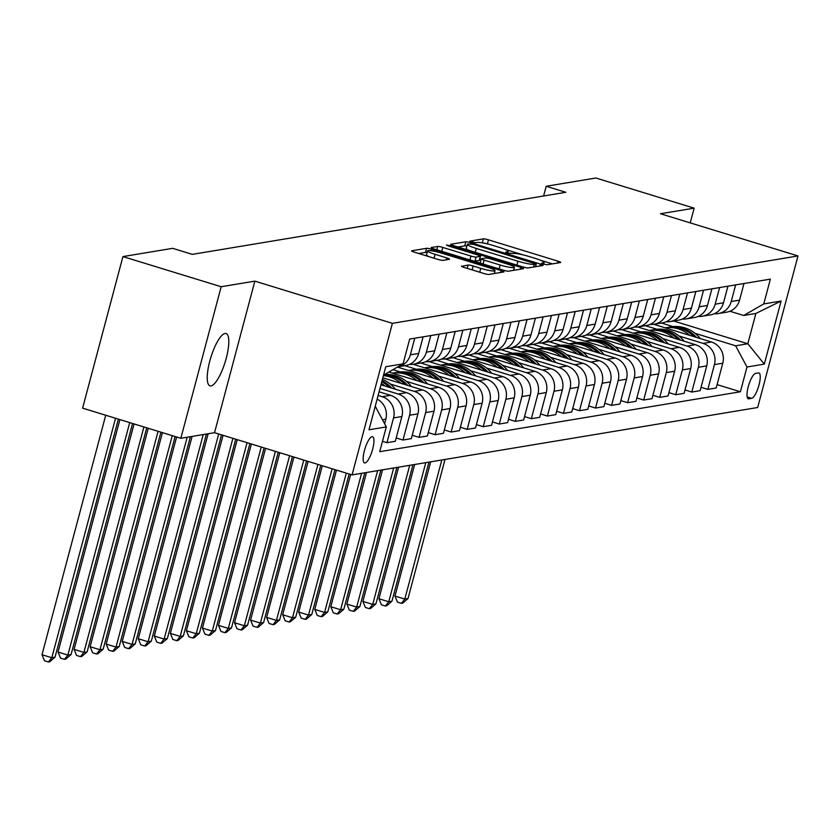 <?xml version="1.0" encoding="UTF-8"?>
<svg xmlns="http://www.w3.org/2000/svg" width="840" height="840" viewBox="0 0 840 840"><rect width="100%" height="100%" fill="white"/><g stroke="black" fill="none" stroke-linecap="round" stroke-linejoin="round"><path stroke-width="1.26" d="M543.543 264.075L547.124 264.757L560.511 262.542A4.2 0.546 14.9 0 0 560.711 262.437A4.2 0.546 14.9 0 0 557.918 261.146L488.481 239.841A4.2 0.546 14.9 0 0 483.368 238.865L469.844 241.164L475.377 242.75L477.11 242.466A13.429 1.754 14.9 0 1 493.49 245.574L499.275 247.359A13.429 1.754 14.9 0 1 508.221 251.475A13.429 1.754 14.9 0 1 507.581 251.811L505.712 252.168L507.675 253.071L512.988 253.47A13.429 1.754 14.9 0 1 529.357 256.589L535.143 258.363A13.429 1.754 14.9 0 1 544.089 262.479A13.429 1.754 14.9 0 1 543.459 262.815L541.59 263.183L543.543 264.075M211.04 385.906A27.363 7.518 107.1 0 0 225.729 360.108A27.363 7.518 107.1 0 0 226.034 333.532A27.363 7.518 107.1 0 0 224.984 333.469A27.363 7.518 107.1 0 0 210.294 359.268A27.363 7.518 107.1 0 0 209.99 385.844A27.363 7.518 107.1 0 0 211.04 385.906M365.064 462.945A13.681 3.759 107.1 0 0 372.414 450.051A13.681 3.759 107.1 0 0 372.561 436.758A13.681 3.759 107.1 0 0 372.036 436.727A13.681 3.759 107.1 0 0 364.686 449.631A13.681 3.759 107.1 0 0 364.539 462.913A13.681 3.759 107.1 0 0 365.064 462.945M461.695 266.091A4.2 0.546 14.9 0 0 461.496 266.196A4.2 0.546 14.9 0 0 464.289 267.488L483.767 273.462A4.2 0.546 14.9 0 0 488.891 274.439L503.748 271.971A4.2 0.546 14.9 0 0 503.947 271.866A4.2 0.546 14.9 0 0 501.155 270.575L431.729 249.27A4.2 0.546 14.9 0 0 426.605 248.294L411.747 250.772A4.2 0.546 14.9 0 0 411.548 250.877A4.2 0.546 14.9 0 0 414.341 252.158L437.871 259.382A4.2 0.546 14.9 0 0 442.985 260.358L449.348 259.298A4.2 0.546 14.9 0 0 449.547 259.192A4.2 0.546 14.9 0 0 446.754 257.901L435.078 254.321A11.225 1.47 14.9 0 1 427.602 250.877A11.225 1.47 14.9 0 1 441.819 253.208L487.526 267.225A11.225 1.47 14.9 0 1 495.012 270.68A11.225 1.47 14.9 0 1 480.795 268.349L473.172 266.007A4.2 0.546 14.9 0 0 468.058 265.041L461.612 266.385M254.856 281.137L221.172 286.734L122.924 256.589L82.604 408.145L180.841 438.291L214.536 432.695L352.076 474.894L392.395 323.337L254.856 281.137L214.536 432.695M690.239 222.884L694.155 208.152L660.461 213.749L798 255.948L392.395 323.337M694.155 208.152L595.917 178.007L546.178 186.27L543.596 195.993M122.924 256.589L172.662 248.325L192.318 254.363L565.824 192.297L546.178 186.27M522.952 266.952A4.2 0.546 14.9 0 0 528.066 267.928L542.934 265.461A4.2 0.546 14.9 0 0 543.134 265.356A4.2 0.546 14.9 0 0 540.341 264.065L470.915 242.76A4.2 0.546 14.9 0 0 465.791 241.784L450.923 244.262A4.2 0.546 14.9 0 0 450.723 244.367A4.2 0.546 14.9 0 0 453.526 245.648L522.952 266.952M523.341 268.716L508.473 271.183A4.2 0.546 14.9 0 1 503.36 270.207L433.933 248.903A4.2 0.546 14.9 0 1 431.141 247.622A4.2 0.546 14.9 0 1 431.33 247.517L437.693 246.456A4.2 0.546 14.9 0 1 442.817 247.433L470.967 256.074A4.2 0.546 14.9 0 0 476.091 257.04L480.312 256.347A4.2 0.546 14.9 0 0 480.512 256.242A4.2 0.546 14.9 0 0 477.708 254.951L448.392 245.952L446.439 245.049L450.156 245.658L520.748 267.32A4.2 0.546 14.9 0 1 523.541 268.611A4.2 0.546 14.9 0 1 523.341 268.716M758.404 372.929L755.58 373.401A13.251 3.644 107.1 0 0 748.472 385.896A13.251 3.644 107.1 0 0 748.314 398.769A13.251 3.644 107.1 0 0 748.828 398.79L751.653 398.328A13.251 3.644 107.1 0 0 758.772 385.833A13.251 3.644 107.1 0 0 758.919 372.96A13.251 3.644 107.1 0 0 758.404 372.929M352.076 474.894L757.67 407.505L798 255.948M673.606 320.995L747.821 343.76L755.885 313.457L743.694 315.483L763.77 303.923L770.364 279.132L409.679 339.066L403.084 363.846L383.534 375.102A32.708 31.154 80.6 0 1 405.206 384.647M763.77 303.923L781.095 301.035L764.316 364.119L746.981 366.996L735.62 345.786L695.069 333.344M717.077 384.626L740.387 391.776L746.981 366.996M740.387 391.776L379.712 451.7L386.306 426.919L368.981 429.796L385.76 366.723L403.084 363.846M221.172 286.734L180.841 438.291M673.05 326.592L661.405 323.022M735.62 345.786L747.821 343.76L764.316 364.119M382.473 441.326L386.957 442.691L393.54 417.911A17.105 16.285 -99.4 0 0 382.19 396.711L378.116 395.462M386.957 442.691L395.294 441.305L401.887 416.524A17.105 16.285 -99.4 0 0 390.526 395.325L379.082 391.808M396.186 437.945L403.001 440.034L409.594 415.244A17.105 16.285 -99.4 0 0 398.233 394.044L379.985 388.437M403.001 440.034L411.338 438.638L417.931 413.858A17.105 16.285 -99.4 0 0 406.57 392.658L380.951 384.794M412.23 435.278L419.044 437.367L425.639 412.587A17.105 16.285 -99.4 0 0 414.278 391.377L390.222 383.995M419.044 437.367L427.382 435.981L433.976 411.191A17.105 16.285 -99.4 0 0 422.615 389.991L382.82 377.78M428.284 432.611L435.089 434.7L441.683 409.92A17.105 16.285 -99.4 0 0 430.322 388.71L406.266 381.329M435.089 434.7L443.425 433.314L450.019 408.534A17.105 16.285 -99.4 0 0 438.659 387.324L388.857 372.036M444.329 429.944L451.132 432.033L457.727 407.253A17.105 16.285 -99.4 0 0 446.366 386.043L422.31 378.661M400.292 371.91L392.983 369.663M451.132 432.033L459.469 430.647L466.064 405.867A17.105 16.285 -99.4 0 0 454.703 384.657L397.446 367.091M460.373 427.276L467.177 429.366L473.771 404.586A17.105 16.285 -99.4 0 0 462.409 383.376L438.354 375.995M416.336 369.243L404.702 365.673M467.177 429.366L475.514 427.98L482.108 403.2A17.105 16.285 -99.4 0 0 470.757 381.99L413.028 364.276M476.417 424.61L483.221 426.699L489.815 401.919A17.105 16.285 -99.4 0 0 478.454 380.709L454.398 373.328M432.38 366.576L420.745 363.006M483.221 426.699L491.558 425.313L498.152 400.533A17.105 16.285 -99.4 0 0 486.801 379.323L429.072 361.61M492.461 421.943L499.265 424.032L505.858 399.252A17.105 16.285 -99.4 0 0 494.498 378.042L470.442 370.661M448.423 363.909L436.79 360.339M499.265 424.032L507.602 422.646L514.196 397.866A17.105 16.285 -99.4 0 0 502.845 376.656L445.116 358.953M508.505 419.276L515.308 421.365L521.903 396.585A17.105 16.285 -99.4 0 0 510.542 375.385L486.486 368.004M464.468 361.242L452.834 357.672M515.308 421.365L523.645 419.979L530.24 395.199A17.105 16.285 -99.4 0 0 518.889 373.989L461.16 356.286M524.548 416.619L531.353 418.698L537.947 393.918A17.105 16.285 -99.4 0 0 526.586 372.719L502.53 365.337M480.512 358.575L468.878 355.005M531.353 418.698L539.69 417.312L546.284 392.532A17.105 16.285 -99.4 0 0 534.933 371.332L477.204 353.619M540.593 413.952L547.397 416.042L553.99 391.251A17.105 16.285 -99.4 0 0 542.63 370.052L518.574 362.67M496.556 355.908L484.921 352.338M547.397 416.042L555.744 414.656L562.338 389.865A17.105 16.285 -99.4 0 0 550.977 368.666L493.248 350.952M556.637 411.285L563.441 413.375L570.034 388.594A17.105 16.285 -99.4 0 0 558.674 367.385L534.618 360.003M512.6 353.252L500.966 349.671M563.441 413.375L571.788 411.989L578.382 387.209A17.105 16.285 -99.4 0 0 567.021 365.999L509.292 348.285M572.68 408.618L579.485 410.707L586.078 385.928A17.105 16.285 -99.4 0 0 574.718 364.718L550.662 357.336M528.644 350.584L517.01 347.014M579.485 410.707L587.832 409.322L594.426 384.542A17.105 16.285 -99.4 0 0 583.065 363.332L525.336 345.618M588.725 405.951L595.529 408.041L602.123 383.26A17.105 16.285 -99.4 0 0 590.762 362.05L566.706 354.669M544.688 347.918L533.053 344.348M595.529 408.041L603.876 406.655L610.47 381.875A17.105 16.285 -99.4 0 0 599.109 360.665L541.38 342.951M604.769 403.284L611.573 405.374L618.167 380.594A17.105 16.285 -99.4 0 0 606.805 359.383L582.75 352.002M560.731 345.251L549.098 341.681M611.573 405.374L619.92 403.988L626.514 379.207A17.105 16.285 -99.4 0 0 615.153 357.998L557.424 340.284M620.812 400.617L627.617 402.707L634.211 377.927A17.105 16.285 -99.4 0 0 622.85 356.717L598.794 349.335M576.775 342.584L565.142 339.014M627.617 402.707L635.964 401.32L642.558 376.541A17.105 16.285 -99.4 0 0 631.197 355.331L573.468 337.628M636.856 397.95L643.661 400.04L650.255 375.26A17.105 16.285 -99.4 0 0 638.894 354.05L614.849 346.679M592.82 339.917L581.186 336.346M643.661 400.04L652.008 398.654L658.602 373.874A17.105 16.285 -99.4 0 0 647.241 352.663L589.512 334.961M652.9 395.294L659.704 397.373L666.299 372.593A17.105 16.285 -99.4 0 0 654.938 351.393L630.893 344.012M608.874 337.25L597.23 333.68M659.704 397.373L668.052 395.987L674.646 371.207A17.105 16.285 -99.4 0 0 663.285 350.007L605.567 332.294M668.945 392.627L675.749 394.716L682.343 369.925A17.105 16.285 -99.4 0 0 670.981 348.726L646.937 341.344M624.918 334.582L613.274 331.012M675.749 394.716L684.096 393.33L690.69 368.54A17.105 16.285 -99.4 0 0 679.329 347.34L621.611 329.627M684.989 389.959L691.793 392.049L698.387 367.269A17.105 16.285 -99.4 0 0 687.036 346.059L662.981 338.678M640.962 331.916L629.317 328.346M691.793 392.049L700.14 390.663L706.734 365.883A17.105 16.285 -99.4 0 0 695.373 344.673L637.654 326.959M701.033 387.293L707.837 389.382L714.431 364.602A17.105 16.285 -99.4 0 0 703.08 343.392L679.025 336.01M657.006 329.259L645.361 325.689M707.837 389.382L716.184 387.996L722.778 363.216A17.105 16.285 -99.4 0 0 711.417 342.006L653.699 324.293M729.928 311.252L743.694 315.483M714.368 313.719A17.105 16.285 -99.4 0 0 718.305 313.562L726.642 312.175A17.105 16.285 -99.4 0 0 739.557 300.132L743.977 283.521M718.305 313.562A17.105 16.285 -99.4 0 0 731.22 301.518L735.641 284.907M698.324 316.375A17.105 16.285 -99.4 0 0 702.261 316.229L710.598 314.843A17.105 16.285 -99.4 0 0 723.513 302.799L727.933 286.188M702.261 316.229A17.105 16.285 -99.4 0 0 715.176 304.185L719.597 287.574M682.279 319.043A17.105 16.285 -99.4 0 0 686.217 318.895L694.554 317.51A17.105 16.285 -99.4 0 0 707.469 305.466L711.889 288.855M686.217 318.895A17.105 16.285 -99.4 0 0 699.132 306.852L703.553 290.241M666.236 321.709A17.105 16.285 -99.4 0 0 670.173 321.562L678.51 320.177A17.105 16.285 -99.4 0 0 691.425 308.133L695.846 291.512M670.173 321.562A17.105 16.285 -99.4 0 0 683.088 309.519L687.509 292.897M650.192 324.377A17.105 16.285 -99.4 0 0 654.129 324.23L662.466 322.844A17.105 16.285 -99.4 0 0 675.381 310.8L679.802 294.179M654.129 324.23A17.105 16.285 -99.4 0 0 667.044 312.186L671.465 295.565M634.148 327.044A17.105 16.285 -99.4 0 0 638.085 326.897L646.422 325.51A17.105 16.285 -99.4 0 0 659.337 313.457L663.758 296.846M638.085 326.897A17.105 16.285 -99.4 0 0 651 314.853L655.421 298.231M618.103 329.711A17.105 16.285 -99.4 0 0 622.041 329.564L630.378 328.178A17.105 16.285 -99.4 0 0 643.293 316.123L647.714 299.512M622.041 329.564A17.105 16.285 -99.4 0 0 634.956 317.51L639.376 300.899M602.059 332.377A17.105 16.285 -99.4 0 0 605.986 332.231L614.334 330.844A17.105 16.285 -99.4 0 0 627.249 318.791L631.67 302.18M605.986 332.231A17.105 16.285 -99.4 0 0 618.912 320.177L623.332 303.566M586.016 335.044A17.105 16.285 -99.4 0 0 589.942 334.887L598.29 333.501A17.105 16.285 -99.4 0 0 611.205 321.457L615.625 304.846M589.942 334.887A17.105 16.285 -99.4 0 0 602.857 322.844L607.288 306.233M569.972 337.701A17.105 16.285 -99.4 0 0 573.899 337.554L582.246 336.168A17.105 16.285 -99.4 0 0 595.161 324.125L599.582 307.514M573.899 337.554A17.105 16.285 -99.4 0 0 586.813 325.51L591.234 308.899M553.928 340.368A17.105 16.285 -99.4 0 0 557.855 340.221L566.202 338.835A17.105 16.285 -99.4 0 0 579.117 326.792L583.538 310.181M557.855 340.221A17.105 16.285 -99.4 0 0 570.77 328.178L575.19 311.567M537.884 343.035A17.105 16.285 -99.4 0 0 541.811 342.888L550.158 341.502A17.105 16.285 -99.4 0 0 563.073 329.459L567.494 312.837M541.811 342.888A17.105 16.285 -99.4 0 0 554.726 330.844L559.146 314.233M521.84 345.702A17.105 16.285 -99.4 0 0 525.767 345.555L534.114 344.169A17.105 16.285 -99.4 0 0 547.029 332.125L551.45 315.504M525.767 345.555A17.105 16.285 -99.4 0 0 538.682 333.512L543.102 316.89M505.796 348.369A17.105 16.285 -99.4 0 0 509.723 348.222L518.07 346.836A17.105 16.285 -99.4 0 0 530.985 334.793L535.406 318.171M509.723 348.222A17.105 16.285 -99.4 0 0 522.638 336.179L527.058 319.557M489.752 351.036A17.105 16.285 -99.4 0 0 493.679 350.889L502.026 349.503A17.105 16.285 -99.4 0 0 514.941 337.449L519.361 320.838M493.679 350.889A17.105 16.285 -99.4 0 0 506.594 338.835L511.014 322.224M473.707 353.703A17.105 16.285 -99.4 0 0 477.635 353.556L485.982 352.17A17.105 16.285 -99.4 0 0 498.897 340.116L503.318 323.505M477.635 353.556A17.105 16.285 -99.4 0 0 490.55 341.502L494.97 324.891M457.663 356.37A17.105 16.285 -99.4 0 0 461.591 356.213L469.938 354.827A17.105 16.285 -99.4 0 0 482.853 342.783L487.274 326.172M461.591 356.213A17.105 16.285 -99.4 0 0 474.506 344.169L478.926 327.558M441.62 359.026A17.105 16.285 -99.4 0 0 445.546 358.88L453.894 357.494A17.105 16.285 -99.4 0 0 466.809 345.45L471.23 328.839M445.546 358.88A17.105 16.285 -99.4 0 0 458.462 346.836L462.882 330.225M425.576 361.694A17.105 16.285 -99.4 0 0 429.503 361.546L437.85 360.161A17.105 16.285 -99.4 0 0 450.765 348.117L455.185 331.506M429.503 361.546A17.105 16.285 -99.4 0 0 442.418 349.503L446.838 332.892M409.521 364.361A17.105 16.285 -99.4 0 0 413.459 364.214L421.806 362.828A17.105 16.285 -99.4 0 0 434.721 350.784L439.142 334.173M413.459 364.214A17.105 16.285 -99.4 0 0 426.374 352.17L430.794 335.559M397.971 366.786L405.762 365.495A17.105 16.285 -99.4 0 0 418.677 353.451L423.098 336.83M398.003 366.776A17.105 16.285 -99.4 0 0 410.33 354.837L414.75 338.216M384.626 423.78L385.844 419.192A17.105 16.285 -99.4 0 0 377.149 399.074M376.446 408.524A17.105 16.285 -99.4 0 0 375.459 406.665M375.239 406.266L386.306 426.919M755.885 313.457L781.095 301.035M487.116 243.852A4.2 0.546 14.9 0 0 482.8 242.949M552.405 263.886L540.529 260.243M523.005 254.867L504.661 249.239M466.872 246.109A4.2 0.546 14.9 0 0 464.699 245.889L457.947 247.013M536.151 264.033L473.393 244.356L467.975 243.978A13.429 1.754 14.9 0 0 467.344 244.314A13.429 1.754 14.9 0 0 476.291 248.441L517.944 261.219A13.429 1.754 14.9 0 0 534.324 264.338L536.151 264.033L535.437 266.7M467.344 244.314L466.253 248.409A13.429 1.754 14.9 0 0 469.812 250.656M523.236 267.036A13.429 1.754 14.9 0 0 527.541 267.939M473.403 261.019A4.2 0.546 14.9 0 0 474.999 261.146L479.22 260.442A4.2 0.546 14.9 0 0 479.419 260.337A4.2 0.546 14.9 0 0 479.294 260.148M479.724 259.161L481.079 259.581M513.807 269.619L515.235 270.06M500.189 265.031A11.225 1.47 14.9 0 0 514.406 267.361A11.225 1.47 14.9 0 0 506.93 263.918L490.822 258.972A4.2 0.546 14.9 0 0 485.709 257.995L481.488 258.699A4.2 0.546 14.9 0 0 481.288 258.804A4.2 0.546 14.9 0 0 484.082 260.096L500.189 265.031L499.159 268.916M427.602 250.877L426.52 254.972A11.225 1.47 14.9 0 0 429.145 256.704M427.171 252.525A4.2 0.546 14.9 0 0 425.523 252.399L418.761 253.523M495.642 273.315L494.403 272.937M700.245 338.583L699.762 337.985A32.708 31.154 -99.4 0 0 670.94 326.865L668.504 327.264A32.708 31.154 -99.4 0 0 667.726 327.401M689.776 335.37A32.708 31.154 -99.4 0 0 665.196 327.82L666.96 327.526A32.708 31.154 80.6 0 1 693.998 336.661M696.497 337.428A32.708 31.154 -99.4 0 0 668.504 327.264M441.819 459.984L404.806 599.088L408.009 598.553L445.022 459.449M408.009 598.553L402.685 603.13L401.405 603.351L397.467 602.144L394.979 596.075L430.7 461.832M394.979 596.075L404.806 599.088L401.405 603.351M684.201 341.24L683.718 340.651A32.708 31.154 -99.4 0 0 654.896 329.532L652.46 329.931A32.708 31.154 -99.4 0 0 651.683 330.068M673.732 338.026A32.708 31.154 -99.4 0 0 649.152 330.488L650.916 330.194A32.708 31.154 80.6 0 1 677.953 339.329M680.452 340.095A32.708 31.154 -99.4 0 0 652.46 329.931M425.775 462.651L388.762 601.755L391.965 601.22L428.978 462.116M391.965 601.22L386.642 605.798L385.361 606.008L381.423 604.811L378.935 598.742L414.656 464.499M378.935 598.742L388.762 601.755L385.361 606.008M668.157 343.906L667.674 343.319A32.708 31.154 -99.4 0 0 638.851 332.199L636.405 332.598A32.708 31.154 -99.4 0 0 635.639 332.735M657.688 340.694A32.708 31.154 -99.4 0 0 633.108 333.155L634.872 332.85A32.708 31.154 80.6 0 1 661.909 341.995M664.398 342.762A32.708 31.154 -99.4 0 0 636.405 332.598M409.731 465.318L372.708 604.422L375.921 603.887L412.933 464.782M375.921 603.887L370.598 608.465L369.317 608.675L365.379 607.467L362.891 601.398L398.612 467.156M362.891 601.398L372.708 604.422L369.317 608.675M652.113 346.574L651.63 345.986A32.708 31.154 -99.4 0 0 622.808 334.856L620.361 335.265A32.708 31.154 -99.4 0 0 619.595 335.401M641.645 343.361A32.708 31.154 -99.4 0 0 617.064 335.822M648.354 345.419A32.708 31.154 -99.4 0 0 620.361 335.265M617.053 335.811L618.828 335.517A32.708 31.154 80.6 0 1 645.865 344.663M393.677 467.975L356.664 607.078L359.877 606.553L396.889 467.45M359.877 606.553L354.554 611.131L353.272 611.341L349.335 610.134L346.846 604.065L382.568 469.822M346.846 604.065L356.664 607.078L353.272 611.341M636.069 349.241L635.586 348.653A32.708 31.154 -99.4 0 0 606.764 337.522L604.317 337.932A32.708 31.154 -99.4 0 0 603.55 338.069M625.601 346.028A32.708 31.154 -99.4 0 0 601.02 338.489L602.784 338.184A32.708 31.154 80.6 0 1 629.822 347.319M632.31 348.086A32.708 31.154 -99.4 0 0 604.317 337.932M377.632 470.642L340.62 609.746L343.833 609.221L380.846 470.106M343.833 609.221L338.51 613.799L337.218 614.009L333.291 612.801L330.803 606.732L366.524 472.49M330.803 606.732L340.62 609.746L337.218 614.009M620.025 351.907L619.542 351.309A32.708 31.154 -99.4 0 0 590.72 340.19L588.273 340.599A32.708 31.154 -99.4 0 0 587.506 340.736M609.557 348.695A32.708 31.154 -99.4 0 0 584.976 341.156L586.74 340.851A32.708 31.154 80.6 0 1 613.778 349.986M616.266 350.753A32.708 31.154 -99.4 0 0 588.273 340.599M361.589 473.308L324.576 612.413L327.789 611.877L364.802 472.773M327.789 611.877L322.466 616.466L321.174 616.675L317.247 615.468L314.758 609.399L350.658 474.464M314.758 609.399L324.576 612.413L321.174 616.675M603.981 354.575L603.488 353.976A32.708 31.154 -99.4 0 0 574.675 342.856L572.229 343.266A32.708 31.154 -99.4 0 0 571.462 343.403M593.513 351.362A32.708 31.154 -99.4 0 0 568.932 343.822M600.222 353.419A32.708 31.154 -99.4 0 0 572.229 343.266M568.911 343.812L570.696 343.518A32.708 31.154 80.6 0 1 597.734 352.653M346.311 473.12L308.532 615.079L311.745 614.544L349.146 473.991M311.745 614.544L306.421 619.133L305.13 619.343L301.203 618.135L298.715 612.066L336.483 470.106M298.715 612.066L308.532 615.079L305.13 619.343M587.937 357.242L587.444 356.643A32.708 31.154 -99.4 0 0 558.631 345.524L556.185 345.923A32.708 31.154 -99.4 0 0 555.419 346.07M577.469 354.029A32.708 31.154 -99.4 0 0 552.888 346.479L554.652 346.185A32.708 31.154 80.6 0 1 581.69 355.32M584.178 356.087A32.708 31.154 -99.4 0 0 556.185 345.923M332.125 468.772L292.488 617.747L295.701 617.211L334.961 469.644M295.701 617.211L290.377 621.789L289.086 622.01L285.159 620.802L282.671 614.733L322.308 465.759M282.671 614.733L292.488 617.747L289.086 622.01M571.893 359.909L571.4 359.31A32.708 31.154 -99.4 0 0 542.577 348.191L540.141 348.59A32.708 31.154 -99.4 0 0 539.375 348.737M561.425 356.695A32.708 31.154 -99.4 0 0 536.844 349.146M568.134 358.754A32.708 31.154 -99.4 0 0 540.141 348.59M536.823 349.146L538.608 348.852A32.708 31.154 80.6 0 1 565.646 357.987M317.951 464.425L276.444 620.413L279.657 619.878L320.786 465.297M279.657 619.878L274.334 624.456L273.042 624.676L269.115 623.469L266.627 617.4L308.123 461.412M266.627 617.4L276.444 620.413L273.042 624.676M555.849 362.565L555.356 361.977A32.708 31.154 -99.4 0 0 526.533 350.858L524.097 351.256A32.708 31.154 -99.4 0 0 523.331 351.393M545.38 359.352A32.708 31.154 -99.4 0 0 520.8 351.813L522.553 351.519A32.708 31.154 80.6 0 1 549.601 360.654M552.09 361.421A32.708 31.154 -99.4 0 0 524.097 351.256M303.776 460.068L260.4 623.081L263.613 622.545L306.611 460.94M263.613 622.545L258.279 627.123L256.998 627.333L253.071 626.136L250.583 620.067L293.947 457.055M250.583 620.067L260.4 623.081L256.998 627.333M539.805 365.232L539.312 364.644A32.708 31.154 -99.4 0 0 510.489 353.524L508.053 353.923A32.708 31.154 -99.4 0 0 507.286 354.06M529.337 362.019A32.708 31.154 -99.4 0 0 504.756 354.48L506.51 354.186A32.708 31.154 80.6 0 1 533.558 363.321M536.046 364.088A32.708 31.154 -99.4 0 0 508.053 353.923M289.601 455.721L244.356 625.748L247.569 625.212L292.435 456.593M247.569 625.212L242.235 629.79L240.954 630L237.027 628.803L234.539 622.734L279.772 452.707M234.539 622.734L244.356 625.748L240.954 630M523.761 367.899L523.268 367.311A32.708 31.154 -99.4 0 0 494.445 356.181L492.009 356.591A32.708 31.154 -99.4 0 0 491.243 356.727M513.293 364.686A32.708 31.154 -99.4 0 0 488.712 357.147M520.002 366.744A32.708 31.154 -99.4 0 0 492.009 356.591M488.691 357.137L490.466 356.843A32.708 31.154 80.6 0 1 517.514 365.988M275.415 451.374L228.312 628.404L231.525 627.879L278.25 452.245M231.525 627.879L226.191 632.457L224.91 632.667L220.983 631.46L218.484 625.391L265.598 448.361M218.484 625.391L228.312 628.404L224.91 632.667M507.717 370.566L507.224 369.978A32.708 31.154 -99.4 0 0 478.401 358.848L475.965 359.257A32.708 31.154 -99.4 0 0 475.199 359.394M497.249 367.353A32.708 31.154 -99.4 0 0 472.668 359.814M503.958 369.411A32.708 31.154 -99.4 0 0 475.965 359.257M472.647 359.804L474.421 359.51A32.708 31.154 80.6 0 1 501.469 368.655M261.24 447.027L212.268 631.071L215.481 630.546L264.075 447.888M215.481 630.546L210.147 635.124L208.866 635.334L204.939 634.126L202.44 628.058L251.412 444.014M202.44 628.058L212.268 631.071L208.866 635.334M491.673 373.233L491.18 372.635A32.708 31.154 -99.4 0 0 462.357 361.515L459.921 361.925A32.708 31.154 -99.4 0 0 459.155 362.061M481.205 370.02A32.708 31.154 -99.4 0 0 456.624 362.481M487.914 372.078A32.708 31.154 -99.4 0 0 459.921 361.925M456.603 362.471L458.378 362.177A32.708 31.154 80.6 0 1 485.425 371.312M247.065 442.669L196.224 633.738L199.437 633.202L249.9 443.541M199.437 633.202L194.103 637.791L192.822 638.001L188.895 636.794L186.396 630.725L237.237 439.656M186.396 630.725L196.224 633.738L192.822 638.001M475.629 375.9L475.136 375.302A32.708 31.154 -99.4 0 0 446.313 364.182L443.877 364.592A32.708 31.154 -99.4 0 0 443.111 364.728M465.161 372.687A32.708 31.154 -99.4 0 0 440.58 365.148L442.334 364.844A32.708 31.154 80.6 0 1 469.382 373.979M471.87 374.745A32.708 31.154 -99.4 0 0 443.877 364.592M232.89 438.322L180.18 636.405L183.393 635.87L235.725 439.194M183.393 635.87L178.059 640.458L176.778 640.668L172.851 639.461L170.352 633.392L223.062 435.309M170.352 633.392L180.18 636.405L176.778 640.668M459.585 378.567L459.092 377.969A32.708 31.154 -99.4 0 0 430.269 366.849L427.833 367.258A32.708 31.154 -99.4 0 0 427.067 367.395M449.117 375.354A32.708 31.154 -99.4 0 0 424.536 367.815L426.29 367.51A32.708 31.154 80.6 0 1 453.338 376.645M455.826 377.412A32.708 31.154 -99.4 0 0 427.833 367.258M218.704 433.976L164.136 639.072L167.349 638.537L221.54 434.847M167.349 638.537L162.015 643.115L160.734 643.335L156.807 642.127L154.308 636.058L208.142 433.755M154.308 636.058L164.136 639.072L160.734 643.335M443.541 381.234L443.048 380.635A32.708 31.154 -99.4 0 0 414.225 369.516L411.789 369.915A32.708 31.154 -99.4 0 0 411.022 370.062M433.072 378.021A32.708 31.154 -99.4 0 0 408.492 370.471M439.782 380.079A32.708 31.154 -99.4 0 0 411.789 369.915M408.471 370.471L410.245 370.178A32.708 31.154 80.6 0 1 437.294 379.312M203.217 434.574L148.092 641.739L151.294 641.203L206.419 434.038M151.294 641.203L145.971 645.782L144.69 646.002L140.763 644.795L138.264 638.726L192.097 436.422M138.264 638.726L148.092 641.739L144.69 646.002M427.497 383.891L427.004 383.303A32.708 31.154 -99.4 0 0 398.181 372.183L395.745 372.582A32.708 31.154 -99.4 0 0 394.979 372.719M417.029 380.688A32.708 31.154 -99.4 0 0 392.448 373.139L394.202 372.844A32.708 31.154 80.6 0 1 421.25 381.98M423.738 382.746A32.708 31.154 -99.4 0 0 395.745 372.582M187.173 437.241L132.048 644.406L135.251 643.871L190.376 436.706M135.251 643.871L129.927 648.449L128.646 648.669L124.719 647.462L122.22 641.393L176.61 436.989M122.22 641.393L132.048 644.406L128.646 648.669M411.453 386.558L410.959 385.969A32.708 31.154 -99.4 0 0 384.489 374.546M400.974 383.344A32.708 31.154 -99.4 0 0 383.387 375.637M407.694 385.413A32.708 31.154 -99.4 0 0 383.964 374.861M172.253 435.656L116.004 647.073L119.207 646.538L175.088 436.527M119.207 646.538L113.883 651.115L112.602 651.325L108.675 650.129L106.176 644.059L162.435 432.642M106.176 644.059L116.004 647.073L112.602 651.325M395.409 389.225L394.916 388.637A32.708 31.154 -99.4 0 0 382.399 379.365M384.93 386.012A32.708 31.154 -99.4 0 0 381.36 383.271M391.65 388.07A32.708 31.154 -99.4 0 0 382.032 380.719M381.791 381.654A32.708 31.154 80.6 0 1 389.161 387.314M158.078 431.308L99.96 649.74L103.163 649.204L160.912 432.18M103.163 649.204L97.839 653.783L96.558 653.993L92.631 652.785L90.132 646.716L148.25 428.295M90.132 646.716L99.96 649.74L96.558 653.993M143.903 426.951L83.916 652.397L87.118 651.872L146.738 427.822M87.118 651.872L81.795 656.45L80.514 656.659L76.587 655.452L74.088 649.383L134.075 423.938M74.088 649.383L83.916 652.397L80.514 656.659M129.717 422.604L67.872 655.063L71.075 654.538L132.552 423.476M71.075 654.538L65.751 659.117L64.47 659.327L60.532 658.119L58.044 652.05L119.9 419.591M58.044 652.05L67.872 655.063L64.47 659.327M115.542 418.257L51.828 657.731L55.03 657.195L118.377 419.129M55.03 657.195L49.707 661.784L48.426 661.994L44.489 660.786L42 654.717L105.725 415.244M42 654.717L51.828 657.731L48.426 661.994M382.19 396.711L390.526 395.325M398.233 394.044L406.57 392.658M414.278 391.377L422.615 389.991M430.322 388.71L438.659 387.324M446.366 386.043L454.703 384.657M462.409 383.376L470.757 381.99M478.454 380.709L486.801 379.323M494.498 378.042L502.845 376.656M510.542 375.385L518.889 373.989M526.586 372.719L534.933 371.332M542.63 370.052L550.977 368.666M558.674 367.385L567.021 365.999M574.718 364.718L583.065 363.332M590.762 362.05L599.109 360.665M606.805 359.383L615.153 357.998M622.85 356.717L631.197 355.331M638.894 354.05L647.241 352.663M654.938 351.393L663.285 350.007M670.981 348.726L679.329 347.34M687.036 346.059L695.373 344.673M703.08 343.392L711.417 342.006M731.22 301.518L739.557 300.132M714.431 364.602L722.778 363.216M698.387 367.269L706.734 365.883M715.176 304.185L723.513 302.799M682.343 369.925L690.69 368.54M699.132 306.852L707.469 305.466M666.299 372.593L674.646 371.207M683.088 309.519L691.425 308.133M650.255 375.26L658.602 373.874M667.044 312.186L675.381 310.8M634.211 377.927L642.558 376.541M651 314.853L659.337 313.457M618.167 380.594L626.514 379.207M634.956 317.51L643.293 316.123M602.123 383.26L610.47 381.875M618.912 320.177L627.249 318.791M586.078 385.928L594.426 384.542M602.857 322.844L611.205 321.457M570.034 388.594L578.382 387.209M586.813 325.51L595.161 324.125M553.99 391.251L562.338 389.865M570.77 328.178L579.117 326.792M537.947 393.918L546.284 392.532M554.726 330.844L563.073 329.459M521.903 396.585L530.24 395.199M538.682 333.512L547.029 332.125M505.858 399.252L514.196 397.866M522.638 336.179L530.985 334.793M489.815 401.919L498.152 400.533M506.594 338.835L514.941 337.449M473.771 404.586L482.108 403.2M490.55 341.502L498.897 340.116M457.727 407.253L466.064 405.867M474.506 344.169L482.853 342.783M441.683 409.92L450.019 408.534M458.462 346.836L466.809 345.45M425.639 412.587L433.976 411.191M442.418 349.503L450.765 348.117M409.594 415.244L417.931 413.858M426.374 352.17L434.721 350.784M393.54 417.911L401.887 416.524M410.33 354.837L418.677 353.451M382.463 419.759L385.844 419.192M747.17 396.953L751.653 398.328M747.884 398.506L748.828 398.79M543.154 263.959L543.459 262.815M507.286 252.945L507.581 251.811M482.307 242.865L483.368 238.865M487.4 243.925L488.481 239.841M557.403 263.057L557.918 261.146M464.699 245.889L465.791 241.784M470.652 243.716L470.915 242.76M539.826 265.976L540.341 264.065M475.262 252.315L476.291 248.441M516.915 265.104L517.944 261.219M533.61 267.005L534.324 264.338M436.81 249.785L437.693 246.456M441.777 251.317L442.817 247.433M469.938 259.959L470.967 256.074M474.999 261.146L476.091 257.04M479.22 260.442L480.312 256.347M449.957 246.435L450.156 245.658M520.244 269.231L520.748 267.32M483.053 263.981L484.082 260.096M467.166 268.37L468.058 265.041M472.143 269.892L473.172 266.007M479.756 272.233L480.795 268.349M434.049 258.206L435.078 254.321M446.24 259.812L446.754 257.901M425.523 252.399L426.605 248.294M431.33 250.761L431.729 249.27M500.651 272.486L501.155 270.575M698.827 338.142L699.762 337.985M682.773 340.809L683.718 340.651M666.729 343.476L667.674 343.319M650.685 346.132L651.63 345.986M634.641 348.8L635.586 348.653M618.597 351.467L619.542 351.309M602.553 354.133L603.488 353.976M586.509 356.8L587.444 356.643M570.465 359.468L571.4 359.31M554.421 362.135L555.356 361.977M538.377 364.802L539.312 364.644M522.333 367.469L523.268 367.311M506.289 370.125L507.224 369.978M490.245 372.792L491.18 372.635M474.201 375.459L475.136 375.302M458.157 378.126L459.092 377.969M442.113 380.793L443.048 380.635M426.069 383.46L427.004 383.303M410.025 386.127L410.959 385.969M393.981 388.794L394.916 388.637M543.659 264.117L544.089 262.479M507.78 253.113L508.221 251.475M535.563 266.679L536.288 263.959M479.419 260.337L480.512 256.242M513.618 270.333L514.406 267.361M480.197 262.899L481.288 258.804M494.245 273.546L495.012 270.68"/></g></svg>

